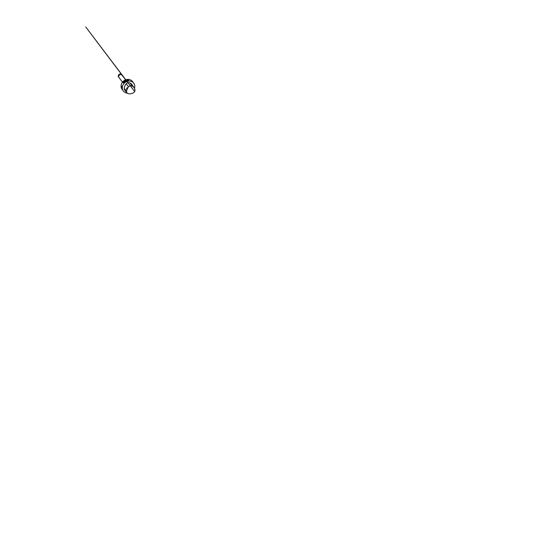<?xml version="1.0" encoding="UTF-8"?>
<svg xmlns="http://www.w3.org/2000/svg" width="539" height="539" viewBox="0 0 539 539"><rect width="100%" height="100%" fill="white"/><g stroke="black" fill="none" stroke-linecap="round" stroke-linejoin="round"><path stroke-width="0.81" d="M132.709 81.827A6.495 5.761 143.4 0 0 132.533 81.571A6.495 5.761 143.4 0 0 129.832 79.678A6.495 5.761 143.4 0 0 122.548 82.096A6.495 5.761 143.4 0 0 122.097 89.306A6.495 5.761 143.4 0 0 122.272 89.535M127.116 87.695A7.263 6.441 143.4 0 0 126.497 89.124A1.24 1.098 143.4 0 0 127.116 87.695L127.494 88.228A1.24 1.098 -36.6 0 1 126.908 89.589L126.497 89.124M127.494 88.228A7.229 6.414 -36.6 0 1 128.504 86.813A2.897 2.567 -36.6 0 1 132.075 86.045A7.229 6.414 -36.6 0 1 134.184 87.958A7.229 6.414 -36.6 0 1 134.898 89.508A2.897 2.567 -36.6 0 1 133.45 92.769A7.229 6.414 -36.6 0 1 128.706 93.786A2.897 2.567 -36.6 0 1 126.591 91.293A7.229 6.414 -36.6 0 1 126.908 89.589M127.123 92.944L124.819 90.161A3.093 2.742 -36.6 0 1 124.246 88.396A7.425 6.589 -36.6 0 1 126.214 83.794A3.093 2.742 -36.6 0 1 130.027 82.979A7.425 6.589 -36.6 0 1 132.19 84.94L134.184 87.958M121.753 86.51L121.76 86.321C121.72 87.924 122.077 89.252 122.838 90.316L123.087 90.619M122.946 90.37L122.454 89.784C121.592 88.598 121.295 87.352 121.558 86.051M127.278 93.106A6.495 5.761 -36.6 0 1 123.33 90.97A6.495 5.761 -36.6 0 1 123.775 83.754A6.495 5.761 -36.6 0 1 131.065 81.335A6.495 5.761 -36.6 0 1 133.766 83.228A6.495 5.761 -36.6 0 1 134.447 88.409M127.386 80.54L128.673 80.284C126.678 80.554 124.873 81.429 123.256 82.898L124.341 82.009M123.054 82.629C124.219 80.803 126.308 79.792 128.471 80.015M119.173 77.751L118.748 77.353C118.257 76.538 118.317 75.756 118.924 75.009C119.577 74.328 120.305 74.079 121.086 74.247L122.326 75.413M125.614 79.86L122.124 75.143A1.961 1.738 143.4 0 0 118.978 77.481A1.961 1.738 -36.6 0 1 121.309 74.571A1.961 1.738 -36.6 0 1 122.137 75.164M121.868 74.827A1.947 1.725 143.4 0 0 121.774 74.699L122.158 75.197A1.967 1.745 143.4 0 0 118.978 75.244A1.967 1.745 143.4 0 0 119.004 77.522L118.823 77.286A1.967 1.745 -36.6 0 1 122.057 75.036M118.89 77.387A1.967 1.745 -36.6 0 1 118.823 77.286L118.654 77.016A1.947 1.725 143.4 0 0 118.742 77.144M121.032 74.22A1.947 1.725 143.4 0 0 118.654 77.016C118.263 76.322 118.331 75.622 118.849 74.921C119.463 74.241 120.184 74.005 121.019 74.207L121.774 74.699A1.947 1.725 143.4 0 0 121.032 74.22M128.504 86.813L126.214 83.794M126.591 91.293L124.246 88.396M132.075 86.045L130.027 82.979M122.468 82.191L118.978 77.481M133.766 83.228L133.281 82.575M132.89 82.049L132.533 81.571M123.33 90.97L122.838 90.316M122.454 89.784L122.097 89.306M125.776 79.799L85.741 26.95L122.454 75.588M119.308 77.926L118.425 76.875L118.29 75.676C118.513 74.523 119.921 73.668 121.012 74.045L126.119 80.257M126.813 81.18L134.656 91.522"/></g></svg>
